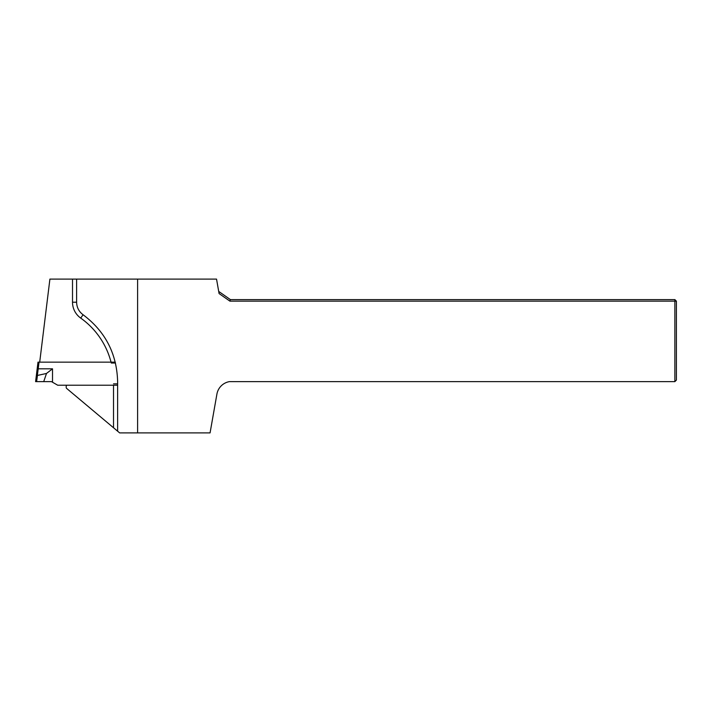 <?xml version="1.0" encoding="UTF-8"?>
<svg xmlns="http://www.w3.org/2000/svg" width="712" height="712" viewBox="0 0 712 712"><rect width="100%" height="100%" fill="white"/><g stroke="black" fill="none" stroke-linecap="round" stroke-linejoin="round"><path stroke-width="1.07" d="M111.045 362.15A77.919 77.919 0 0 0 80.714 318.095A19.482 19.482 0 0 1 72.508 302.217L72.508 279.104L49.902 279.104L39.703 362.15M66.67 385.219A3.079 3.079 0 0 0 66.483 388.28L113.519 427.752L113.519 385.219M72.508 279.104L216.537 279.104L219.082 293.558L229.923 301.149L676.4 301.149L676.4 380.092L674.86 381.632L229.389 381.632A15.379 15.379 0 0 0 216.911 394.11L210.067 432.896L119.652 432.896L117.622 431.196L117.622 381.632C116.866 353.784 105.358 331.489 83.09 314.757C78.907 311.616 76.754 307.433 76.611 302.217L76.611 279.104M674.86 381.632L674.86 299.61L230.403 299.61L229.923 301.149M137.612 279.104L137.612 432.896M218.709 291.422L230.403 299.61M676.4 301.149L674.86 299.61M117.622 431.196L113.519 427.752M115.486 363.022L111.268 363.022M113.519 383.839L117.622 383.839M117.622 385.219L57.708 385.219L51.495 381.632L43.717 381.632L46.494 373.462L37.336 375.464L38.208 368.816L37.336 375.464L36.339 375.616L35.6 381.632L37.994 362.15L115.273 362.15M43.717 381.632L35.6 381.632M36.641 381.632A11.855 1.023 -83 0 0 36.606 381.632L37.451 375.455L36.339 375.616M52.519 382.228L52.519 368.816L46.494 373.462M80.714 318.095L83.09 314.757M72.508 302.217L76.611 302.217M39.026 362.15L38.208 368.816L37.193 368.691M52.519 368.816L38.208 368.816"/></g></svg>
